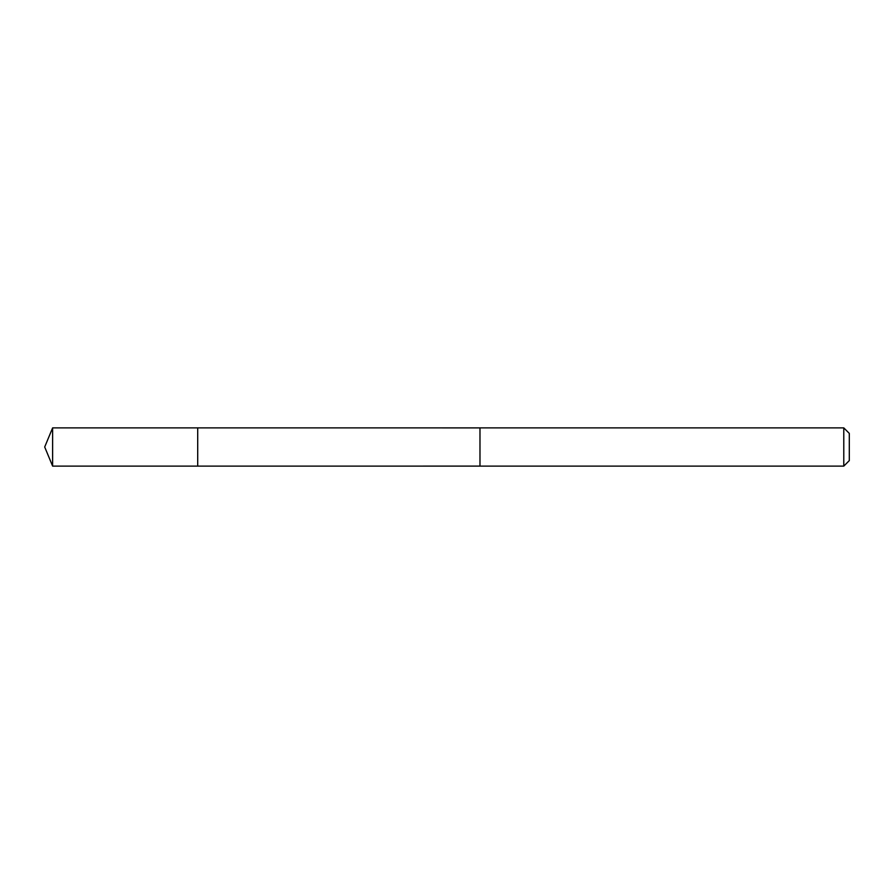 <?xml version="1.0" encoding="UTF-8"?>
<svg xmlns="http://www.w3.org/2000/svg" width="894" height="894" viewBox="0 0 894 894"><rect width="100%" height="100%" fill="white"/><g stroke="black" fill="none" stroke-linecap="round" stroke-linejoin="round"><path stroke-width="1.34" d="M197.708 466.12L197.708 427.88L52.623 427.88L52.623 466.12L197.708 466.12L197.708 427.88L479.977 427.891L479.977 466.109L52.623 466.12L44.7 447L52.623 466.12M479.977 447L479.977 466.12L843.78 466.12L843.78 427.88L479.977 427.88L479.977 447M843.78 427.88L849.3 433.4L849.3 460.6L843.78 466.12M44.7 447L52.623 427.88"/></g></svg>
